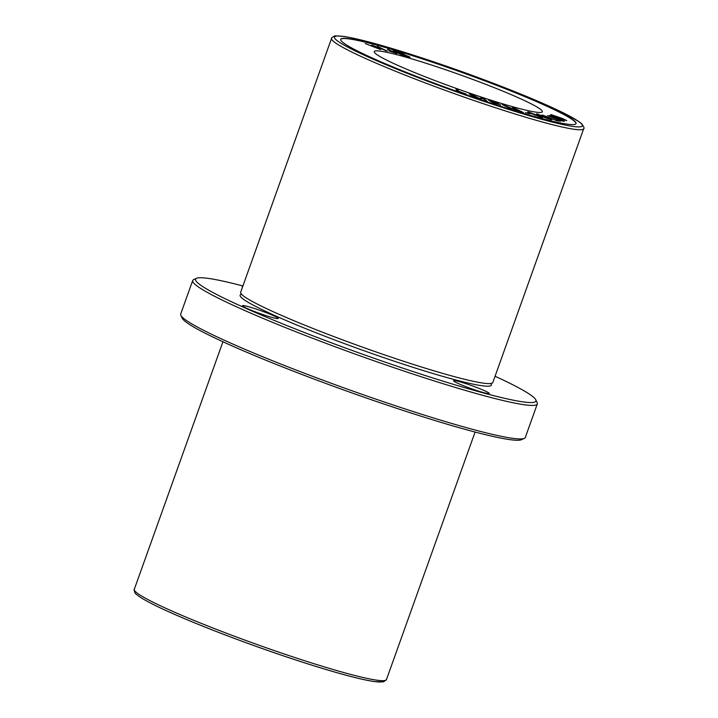 <?xml version="1.0" encoding="UTF-8"?>
<svg xmlns="http://www.w3.org/2000/svg" width="718" height="718" viewBox="0 0 718 718"><rect width="100%" height="100%" fill="white"/><g stroke="black" fill="none" stroke-linecap="round" stroke-linejoin="round"><path stroke-width="1.08" d="M331.545 38.404L240.656 292.253A133.916 10.599 19.7 0 0 264.448 307.618A133.916 10.599 19.7 0 0 464.672 379.31A133.916 10.599 19.7 0 0 492.808 382.541L583.707 128.693A133.916 10.599 19.7 0 1 504.305 110.599A133.916 10.599 19.7 0 1 368.549 59.845A133.916 10.599 19.7 0 1 331.545 38.404C330.504 38.53 335.028 35.101 336.033 35.9L343.725 36.421C355.85 38.251 375.146 43.26 401.613 51.427C425.101 58.723 449.881 67.16 475.935 76.736C514.007 90.827 543.49 103.042 564.384 113.372L579.085 121.71L581.822 123.9C583.922 126.924 584.551 128.513 583.707 128.693M406.918 56.534C411.585 57.763 410.831 57.243 404.665 54.972C405.248 54.568 401.398 53.168 393.132 50.763L401.927 55.062L410.068 57.269M404.62 55.098L405.239 54.999M558.263 118.856C567.516 122.392 560.884 120.929 547.565 115.589L559.376 120.184L564.366 121.36L560.157 119.385L549.396 115.526L562.445 120.687L561.225 120.795M456.495 90.683L466.341 94.166L458.533 91.24L458.183 89.876L456.101 89.14L456.495 90.683M525.531 112.591L529.947 113.803L525.531 112.591M388.985 50.96L396.91 53.554L387.711 49.237L394.801 52.854L388.985 50.96M472.408 96.275L474.383 96.939L471.717 94.821L480.701 99.075L482.568 98.501L487.163 101.256L484.031 98.761L481.275 97.836L479.436 98.438L472.363 94.821L469.285 93.789L472.408 96.275M510.758 108.786L505.158 105.69L517.857 110.904L514.537 108.508L523.395 112.546L514.833 108.328L512.472 107.619L515.928 110.087L502.196 104.559L510.758 108.786M380.405 49.488L372.795 45.62L387.397 51.131L377.3 46.392L385.01 50.242L372.041 45.162L379.239 48.887L365.247 43.565L380.405 49.488M538.85 114.629L538.922 114.449C532.217 112.349 540.645 116.163 547.843 118.712C551.9 120.014 552.752 120.086 550.419 118.919L536.597 113.983M547.843 118.712L551.828 119.727M576.007 123.684A124.986 9.89 19.7 0 0 541.444 103.787A124.986 9.89 19.7 0 0 415.345 56.614A124.986 9.89 19.7 0 0 340.673 39.427M398.912 65.859A89.274 7.063 19.7 0 0 489.425 99.694A89.274 7.063 19.7 0 0 542.35 111.757A89.274 7.063 19.7 0 0 460.678 75.013A89.274 7.063 19.7 0 0 374.249 51.57A89.274 7.063 19.7 0 0 398.912 65.859M542.629 117.59L528.915 112.089C526.85 111.793 528.242 112.475 533.088 114.135L541.246 117.393C543.517 117.671 541.749 116.828 535.942 114.844L536.202 114.826M527.685 111.909L532.738 114.243M556.782 120.705L560.516 121.216L555.858 120.139L542.198 114.988L556.782 120.705M494.603 103.679L496.533 104.29L493.831 102.737L500.679 104.927L491.283 101.274L498.498 103.401L488.653 100.26L494.603 103.679M559.977 117.779C569.571 121.279 564.931 120.615 550.58 115.14L562.266 119.502L566.762 120.57L562.32 118.443L550.885 114.521L559.977 117.779L564.869 119.906L563.926 120.05M241.311 294.335A133.44 10.555 19.7 0 0 362.195 350.088A133.44 10.555 19.7 0 0 490.986 383.735M242.908 285.961A180.783 14.306 19.7 0 0 196.463 278.333A180.783 14.306 19.7 0 0 245.493 308.148A180.783 14.306 19.7 0 0 435 378.646A180.783 14.306 19.7 0 0 535.799 399.827A180.783 14.306 19.7 0 0 495.07 376.241M242.675 286.635A18.973 1.499 19.7 0 0 242.226 286.787A18.973 1.499 19.7 0 0 242.478 287.182M484.031 390.475A18.973 1.499 19.7 0 0 464.797 383.286A18.973 1.499 19.7 0 0 453.552 380.719A18.973 1.499 19.7 0 0 470.9 388.528A18.973 1.499 19.7 0 0 489.272 393.509A18.973 1.499 19.7 0 0 484.031 390.475M272.957 315.453A18.973 1.499 19.7 0 0 253.723 308.264A18.973 1.499 19.7 0 0 242.478 305.697A18.973 1.499 19.7 0 0 259.835 313.506A18.973 1.499 19.7 0 0 278.198 318.487A18.973 1.499 19.7 0 0 272.957 315.453M192.693 280.55L180.694 314.062A183.018 14.477 19.7 0 0 180.855 315.337A183.018 14.477 19.7 0 0 231.259 343.357A183.018 14.477 19.7 0 0 410.391 410.66A183.018 14.477 19.7 0 0 524.373 438.339A183.018 14.477 19.7 0 0 525.307 437.45L537.306 403.938A183.018 14.477 -160.3 0 1 428.799 379.203A183.018 14.477 -160.3 0 1 243.258 309.844A183.018 14.477 -160.3 0 1 192.693 280.55A183.018 14.477 -160.3 0 1 193.627 279.661L196.463 278.333M535.799 399.827L537.145 402.663A183.018 14.477 -160.3 0 1 537.306 403.938M524.373 438.339L521.537 439.667A180.783 14.306 -160.3 0 1 408.937 412.329A180.783 14.306 -160.3 0 1 231.995 345.852A180.783 14.306 -160.3 0 1 182.201 318.173L180.855 315.337M541.516 103.58A124.986 9.89 19.7 0 0 414.807 56.21A124.986 9.89 19.7 0 0 340.709 39.319A124.986 9.89 19.7 0 0 375.236 59.325A124.986 9.89 19.7 0 0 501.945 106.695A124.986 9.89 19.7 0 0 576.051 123.586A124.986 9.89 19.7 0 0 541.516 103.58M538.473 114.97L540.959 115.284L549.791 118.91L539.038 115.248M549.862 119.359L549.791 118.91M536.786 114.162L538.482 114.557M549.387 118.703L551.568 119.753M380.63 49.542L379.194 49.012M371.502 45.261L372.768 45.683M386.356 50.888L384.965 50.368M377.049 46.562L383.457 49.533M372.759 45.853L378.655 48.618M503.381 105.142L505.149 105.725M512.401 107.835L522.13 112.17M514.537 108.508L517.777 111.11M505.158 105.69L511.189 108.912M469.204 93.995L479.364 98.653L481.204 98.043L483.95 98.967L487.082 101.462M471.843 94.884L472.363 94.821M471.717 94.821L474.311 97.154M387.46 49.398L396.605 53.563M525.504 112.582L528.583 113.435M456.029 89.346L458.111 90.082L458.452 91.446M561.925 120.319L564.204 121.432M529.435 112.762L534.587 114.315L529.705 112.941M533.052 114.225L534.587 114.315M534.291 114.844L534.775 115.212M540.51 117.205L534.336 114.656L540.842 116.953M527.874 112.098L529.651 112.511M534.309 114.126L535.933 114.862M540.358 116.648L542.404 117.626M555.777 120.346L559.582 121.091M489.568 100.78L491.265 101.328M491.283 101.274L493.813 102.791M493.831 102.737L495.546 103.975M564.249 119.43L566.637 120.651M395.905 51.786C402.906 53.688 407.537 55.905 398.562 53.087L399.585 53.617M403.049 54.613L398.49 53.294M399.603 53.59L407.779 56.534L399.603 53.59L402.547 55.277M406.944 56.569L407.698 56.74M394.335 51.355L395.887 51.813M403.067 54.164L404.952 55.017M407.456 56.201L409.816 57.287M383.645 680.655A131.681 10.42 -160.3 0 1 307.062 663.629A131.681 10.42 -160.3 0 1 172.033 613.235M171.297 610.749A133.916 10.599 19.7 0 0 307.053 661.502A133.916 10.599 19.7 0 0 386.455 679.596L383.583 681.858L374.275 681.579C362.15 679.749 342.854 674.74 316.387 666.573C292.899 659.277 268.119 650.84 242.065 641.264C214.897 631.239 191.509 621.878 171.871 613.181C152.737 604.691 140.836 598.327 136.169 594.091C134.885 594.073 133.575 588.554 134.293 589.307A133.916 10.599 19.7 0 0 171.297 610.749M370.784 58.14A131.681 10.42 -160.3 0 1 426.133 59.307A131.681 10.42 -160.3 0 1 578.214 126.906A131.681 10.42 -160.3 0 1 370.784 58.14M222.93 341.759L134.293 589.307M475.092 432.039L386.455 679.596M241.239 294.416L241.445 293.841M259.557 305.222L260.508 305.697M490.995 383.834L491.193 383.268M469.976 380.567L468.944 380.325"/></g></svg>
